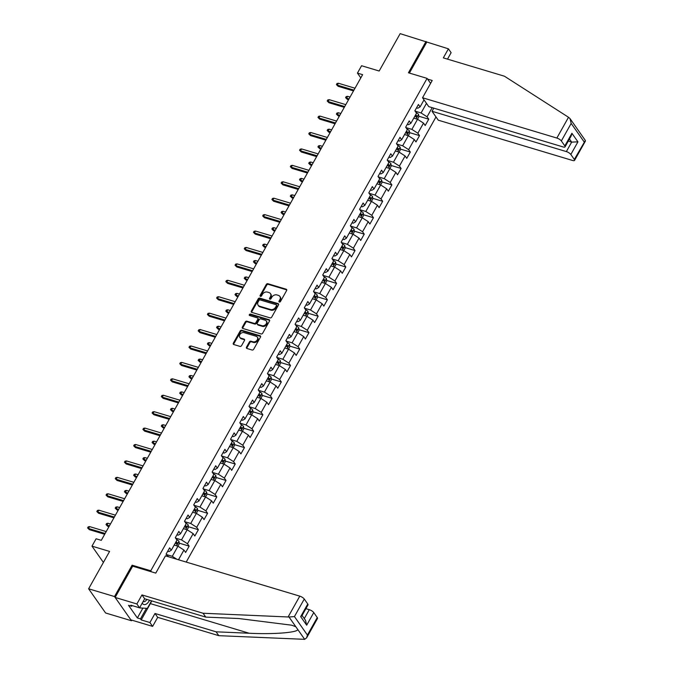 <?xml version="1.0" encoding="UTF-8"?>
<svg xmlns="http://www.w3.org/2000/svg" width="673" height="673" viewBox="0 0 673 673"><rect width="100%" height="100%" fill="white"/><g stroke="black" fill="none" stroke-linecap="round" stroke-linejoin="round"><path stroke-width="1.01" d="M279.345 302.034A0.875 0.681 -35.1 0 0 280.464 301.521L286.622 290.543A1.253 0.976 -35.1 0 0 286.185 289.205L267.888 283.72A1.253 0.976 -35.1 0 0 266.289 284.443L260.131 295.422A0.875 0.681 -35.1 0 0 261.553 295.851L262.352 294.429A4.013 3.129 -35.1 0 1 267.459 292.099L268.981 292.553A4.013 3.129 -35.1 0 1 270.411 293.554A4.013 3.129 -35.1 0 1 270.378 296.835L269.579 298.257A0.875 0.681 -35.1 0 0 271.009 298.686L271.799 297.264A4.013 3.129 -35.1 0 1 276.914 294.934L278.437 295.397A4.013 3.129 -35.1 0 1 279.867 296.398A4.013 3.129 -35.1 0 1 279.833 299.678L279.034 301.092A0.875 0.681 -35.1 0 0 279.345 302.034M246.495 347.133A1.253 0.976 -35.1 0 0 246.932 348.471L252.064 350.01A1.253 0.976 -35.1 0 0 253.662 349.279L260.501 337.089A1.253 0.976 -35.1 0 0 260.064 335.751L241.767 330.266A1.253 0.976 -35.1 0 0 240.168 330.99L233.329 343.18A1.253 0.976 -35.1 0 0 233.767 344.517L239.967 346.385A1.253 0.976 -35.1 0 0 241.565 345.653L244.492 340.437A1.253 0.976 -35.1 0 0 244.055 339.099L240.976 338.174A3.357 2.616 -35.1 0 1 239.781 337.341A3.357 2.616 -35.1 0 1 240.337 333.875A3.357 2.616 -35.1 0 1 244.08 332.647L256.127 336.264A3.357 2.616 -35.1 0 1 257.322 337.097A3.357 2.616 -35.1 0 1 256.766 340.563A3.357 2.616 -35.1 0 1 253.023 341.791L251.012 341.186A1.253 0.976 -35.1 0 0 249.422 341.918L246.495 347.133L246.949 347.79A1.253 0.976 -35.1 0 0 246.798 348.421M447.503 59.131L451.12 52.679L448.411 48.826L400.149 33.65L379.177 71.018L361.569 65.735L357.439 73.105L362.621 74.661L101.295 540.326L96.113 538.779L91.982 546.14L103.406 562.435M132.842 566.229L132.11 565.194L114.511 596.556L88.617 588.791L109.59 551.423L91.982 546.14M132.11 565.194L150.76 570.788L427.086 78.379L430.594 83.385M426.043 41.415L408.444 72.785L427.086 78.379M270.092 317.875A1.253 0.976 -35.1 0 0 271.69 317.151L278.529 304.962A1.253 0.976 -35.1 0 0 278.092 303.616L259.795 298.131A1.253 0.976 -35.1 0 0 258.196 298.862L251.357 311.052A1.253 0.976 -35.1 0 0 251.795 312.39L270.092 317.875M269.52 321.021L262.672 333.219A1.253 0.976 -35.1 0 1 261.082 333.943L242.776 328.458A1.253 0.976 -35.1 0 1 242.339 327.12L245.275 321.896A1.253 0.976 -35.1 0 1 246.865 321.172L254.285 323.393A1.253 0.976 -35.1 0 0 255.883 322.67L257.826 319.204A1.253 0.976 -35.1 0 0 257.389 317.866L249.666 315.553A0.875 0.681 -35.1 0 1 250.474 314.106L269.082 319.683A1.253 0.976 -35.1 0 1 269.52 321.021M114.511 596.556L131.487 620.75L105.594 612.985L88.617 588.791M151.484 571.823L150.76 570.788M186.202 562.064L435.995 116.942M167.737 556.529L166.071 554.157L169.621 547.839L171.295 550.228L176.965 540.125L175.291 537.735L178.833 531.418L180.507 533.807L186.177 523.703L184.503 521.314L188.045 515.005L189.719 517.386L195.389 507.282L193.715 504.893L197.265 498.584L198.939 500.964L204.609 490.861L202.935 488.472L206.476 482.162L208.15 484.543L213.821 474.44L212.146 472.051L215.688 465.741L217.362 468.122L223.041 458.019L221.367 455.638L224.908 449.32L226.582 451.709L232.252 441.597L230.578 439.217L234.12 432.899L235.794 435.288L241.464 425.176L239.79 422.795L243.34 416.478L245.014 418.867L250.684 408.755L249.01 406.374L252.552 400.056L254.226 402.446L259.896 392.342L258.222 389.953L261.763 383.635L263.437 386.024L269.107 375.921L267.433 373.532L270.983 367.214L272.658 369.603L278.328 359.5L276.653 357.111L280.195 350.793L281.869 353.182L287.539 343.079L285.865 340.689L289.407 334.372L291.081 336.761L296.759 326.657L295.077 324.268L298.627 317.95L300.301 320.34L305.971 310.236L304.297 307.847L307.839 301.529L309.513 303.918L315.183 293.815L313.509 291.426L317.059 285.116L318.733 287.497L324.403 277.394L322.729 275.005L326.27 268.695L327.944 271.076L333.615 260.973L331.94 258.583L335.482 252.274L337.156 254.655L342.826 244.551L341.152 242.162L344.702 235.853L346.376 238.234L352.046 228.13L350.372 225.749L353.914 219.432L355.588 221.821L361.258 211.709L359.584 209.328L363.126 203.01L364.8 205.4L370.47 195.288L368.796 192.907L372.346 186.589L374.02 188.978L379.69 178.867L378.016 176.486L381.557 170.168L383.231 172.557L388.901 162.454L387.227 160.065L390.769 153.747L392.452 156.136L398.122 146.033L396.447 143.643L399.989 137.326L401.663 139.715L407.333 129.611L405.659 127.222L409.201 120.904L410.875 123.294L416.545 113.19L414.871 110.801L418.421 104.483L420.095 106.872L424.015 99.882M432.192 107.672L427.069 116.808L428.743 119.197L425.193 125.514L423.519 123.125L417.849 133.229L419.523 135.618L415.981 141.936L414.307 139.547L408.637 149.65L410.311 152.039L406.77 158.357L405.096 155.968L399.417 166.071L401.091 168.46L397.55 174.778L395.875 172.389L390.205 182.492L391.879 184.882L388.338 191.199L386.664 188.81L380.994 198.914L382.668 201.303L379.118 207.621L377.444 205.231L371.774 215.335L373.448 217.724L369.906 224.033L368.232 221.653L362.562 231.756L364.236 234.145L360.694 240.454L359.02 238.074L353.35 248.177L355.024 250.566L351.474 256.876L349.8 254.495L344.13 264.598L345.804 266.988L342.263 273.297L340.588 270.916L334.918 281.02L336.593 283.4L333.051 289.718L331.377 287.337L325.698 297.441L327.381 299.822L323.831 306.139L322.157 303.75L316.487 313.862L318.161 316.243L314.619 322.56L312.945 320.171L307.275 330.283L308.949 332.664L305.399 338.982L303.725 336.593L298.055 346.696L299.729 349.085L296.187 355.403L294.513 353.014L288.843 363.117L290.517 365.506L286.976 371.824L285.302 369.435L279.632 379.538L281.306 381.928L277.756 388.245L276.081 385.856L270.411 395.96L272.085 398.349L268.544 404.666L266.87 402.277L261.2 412.381L262.874 414.77L259.332 421.088L257.658 418.699L251.98 428.802L253.662 431.191L250.112 437.509L248.438 435.12L242.768 445.223L244.442 447.612L240.9 453.922L239.226 451.541L233.556 461.644L235.23 464.034L231.689 470.343L230.006 467.962L224.336 478.066L226.01 480.455L222.469 486.764L220.794 484.383L215.124 494.487L216.799 496.876L213.257 503.185L211.583 500.805L205.913 510.908L207.587 513.289L204.037 519.606L202.363 517.217L196.693 527.329L198.367 529.71L194.825 536.028L193.151 533.639L187.481 543.75L189.155 546.131L185.613 552.449L183.939 550.06L178.496 559.759M174.189 545.071L177.958 546.207L172.288 556.31L166.332 554.518M167.72 551.221L168.982 551.599L171.295 550.228M172.288 556.31L176.881 559.271M177.958 546.207L183.939 550.06M183.477 528.675A3.382 1.11 -150.7 0 0 183.409 528.633L187.17 529.786L181.5 539.889L175.544 538.106M176.932 534.799L178.202 535.178L180.507 533.807M181.5 539.889L187.481 543.75M187.17 529.786L193.151 533.639M192.613 512.229L196.39 513.364L190.72 523.468L184.755 521.684M186.152 518.378L187.414 518.757L189.719 517.386M190.72 523.468L196.693 527.329M196.39 513.364L202.363 517.217M201.833 495.808L205.602 496.943L199.931 507.047L193.975 505.263M195.363 501.957L196.625 502.336L198.939 500.964M199.931 507.047L205.913 510.908M205.602 496.943L211.583 500.805M211.044 479.386L214.813 480.522L209.143 490.625L203.187 488.842M204.584 485.536L205.845 485.923L208.15 484.543M209.143 490.625L215.124 494.487M214.813 480.522L220.794 484.383M220.256 462.974L224.033 464.101L218.363 474.204L212.407 472.421M213.795 469.123L215.057 469.502L217.362 468.122M218.363 474.204L224.336 478.066M224.033 464.101L230.006 467.962M229.543 446.569A3.382 1.11 -150.7 0 0 229.485 446.536L233.245 447.68L227.575 457.783L221.619 456M223.007 452.702L224.277 453.08L226.582 451.709M227.575 457.783L233.556 461.644M233.245 447.68L239.226 451.541M238.764 430.148A3.382 1.11 -150.7 0 0 238.696 430.114L242.465 431.258L236.795 441.362L230.831 439.578M232.227 436.281L233.489 436.659L235.794 435.288M236.795 441.362L242.768 445.223M242.465 431.258L248.438 435.12M247.908 413.71L251.677 414.837L246.007 424.941L240.051 423.157M241.439 419.859L242.701 420.238L245.014 418.867M246.007 424.941L251.98 428.802M251.677 414.837L257.658 418.699M257.195 397.306A3.382 1.11 -150.7 0 0 257.128 397.272L260.888 398.416L255.218 408.528L249.262 406.736M250.65 403.438L251.921 403.817L254.226 402.446M255.218 408.528L261.2 412.381M260.888 398.416L266.87 402.277M266.331 380.868L270.109 381.995L264.439 392.107L258.474 390.315M259.871 387.017L261.132 387.396L263.437 386.024M264.439 392.107L270.411 395.96M270.109 381.995L276.081 385.856M275.619 364.472A3.382 1.11 -150.7 0 0 275.56 364.43L279.32 365.582L273.65 375.685L267.694 373.894M269.082 370.596L270.344 370.974L272.658 369.603M273.65 375.685L279.632 379.538M279.32 365.582L285.302 369.435M284.839 348.05A3.382 1.11 -150.7 0 0 284.772 348.008L288.532 349.161L282.862 359.264L276.906 357.472M278.302 354.175L279.564 354.553L281.869 353.182M282.862 359.264L288.843 363.117M288.532 349.161L294.513 353.014M293.975 331.604L297.752 332.74L292.082 342.843L286.118 341.051M287.514 337.753L288.776 338.132L291.081 336.761M292.082 342.843L298.055 346.696M297.752 332.74L303.725 336.593M303.262 315.208A3.382 1.11 -150.7 0 0 303.203 315.166L306.964 316.318L301.294 326.422L295.338 324.63M296.726 321.332L297.988 321.711L300.301 320.34M301.294 326.422L307.275 330.283M306.964 316.318L312.945 320.171M312.407 298.762L316.184 299.897L310.505 310.001L304.549 308.217M305.946 304.911L307.208 305.29L309.513 303.918M310.505 310.001L316.487 313.862M316.184 299.897L322.157 303.75M321.627 282.34L325.396 283.476L319.725 293.579L313.769 291.796M315.157 288.49L316.419 288.868L318.733 287.497M319.725 293.579L325.698 297.441M325.396 283.476L331.377 287.337M330.838 265.919L334.607 267.055L328.937 277.158L322.981 275.375M324.369 272.069L325.639 272.447L327.944 271.076M328.937 277.158L334.918 281.02M334.607 267.055L340.588 270.916M340.05 249.498L343.827 250.634L338.157 260.737L332.193 258.954M333.589 255.647L334.851 256.034L337.156 254.655M338.157 260.737L344.13 264.598M343.827 250.634L349.8 254.495M349.337 233.102A3.382 1.11 -150.7 0 0 349.279 233.068L353.039 234.212L347.369 244.316L341.413 242.532M342.801 239.235L344.063 239.613L346.376 238.234M347.369 244.316L353.35 248.177M353.039 234.212L359.02 238.074M358.558 216.681A3.382 1.11 -150.7 0 0 358.49 216.647L362.251 217.791L356.581 227.895L350.625 226.111M352.021 222.813L353.283 223.192L355.588 221.821M356.581 227.895L362.562 231.756M362.251 217.791L368.232 221.653M367.694 200.243L371.471 201.37L365.801 211.473L359.836 209.69M361.233 206.392L362.495 206.771L364.8 205.4M365.801 211.473L371.774 215.335M371.471 201.37L377.444 205.231M376.981 183.838A3.382 1.11 -150.7 0 0 376.922 183.805L380.682 184.949L375.012 195.052L369.056 193.269M370.444 189.971L371.706 190.35L374.02 188.978M375.012 195.052L380.994 198.914M380.682 184.949L386.664 188.81M386.125 167.4L389.903 168.528L384.224 178.639L378.268 176.848M379.665 173.55L380.926 173.928L383.231 172.557M384.224 178.639L390.205 182.492M389.903 168.528L395.875 172.389M395.413 150.996A3.382 1.11 -150.7 0 0 395.354 150.962L399.114 152.106L393.444 162.218L387.488 160.426M388.876 157.129L390.138 157.507L392.452 156.136M393.444 162.218L399.417 166.071M399.114 152.106L405.096 155.968M404.624 134.583A3.382 1.11 -150.7 0 0 404.566 134.541L408.326 135.694L402.656 145.797L396.7 144.005M398.088 140.707L399.358 141.086L401.663 139.715M402.656 145.797L408.637 149.65M408.326 135.694L414.307 139.547M413.769 118.137L417.546 119.272L411.876 129.376L405.912 127.584M407.308 124.286L408.57 124.665L410.875 123.294M411.876 129.376L417.849 133.229M417.546 119.272L423.519 123.125M426.463 103.364L421.088 112.955L415.132 111.163M416.52 107.865L417.782 108.244L420.095 106.872M421.088 112.955L427.069 116.808M131.487 620.75L131.824 620.153M357.439 73.105L360.804 77.891M418.816 116.219L428.743 119.197M409.605 132.64L419.523 135.618M400.393 149.061L410.311 152.039M391.173 165.482L401.091 168.46M381.961 181.903L391.879 184.882M372.741 198.325L382.668 201.303M363.529 214.746L373.448 217.724M354.318 231.167L364.236 234.145M345.098 247.588L355.024 250.566M335.886 264.009L345.804 266.988M326.674 280.431L336.593 283.4M317.454 296.852L327.381 299.822M308.242 313.273L318.161 316.243M299.022 329.686L308.949 332.664M289.811 346.107L299.729 349.085M280.599 362.528L290.517 365.506M271.379 378.949L281.306 381.928M262.167 395.371L272.085 398.349M252.955 411.792L262.874 414.77M243.735 428.213L253.662 431.191M234.524 444.634L244.442 447.612M225.312 461.055L235.23 464.034M216.092 477.477L226.01 480.455M206.88 493.898L216.799 496.876M197.66 510.319L207.587 513.289M188.448 526.74L198.367 529.71M179.237 543.161L189.155 546.131M279.396 302.042A0.875 0.681 -35.1 0 1 279.497 301.748L280.296 300.326A4.013 3.129 -35.1 0 0 280.321 297.045L279.867 296.398M270.411 293.554L270.874 294.21A4.013 3.129 -35.1 0 1 270.84 297.491L270.041 298.913A0.875 0.681 -35.1 0 0 269.94 299.207M286.774 289.912A1.253 0.976 -35.1 0 0 286.639 289.861L268.342 284.368A1.253 0.976 -35.1 0 0 266.744 285.1L260.586 296.078A0.875 0.681 -35.1 0 0 260.485 296.372M278.681 304.322A1.253 0.976 -35.1 0 0 278.555 304.272L260.258 298.787A1.253 0.976 -35.1 0 0 258.659 299.51L251.82 311.7A1.253 0.976 -35.1 0 0 251.668 312.339M276.468 305.668A0.875 0.681 -35.1 0 0 276.166 304.734L260.106 299.914A0.875 0.681 -35.1 0 0 258.987 300.419L258.146 301.916A4.013 3.129 -35.1 0 0 258.112 305.197A4.013 3.129 -35.1 0 0 259.542 306.198L270.521 309.496A4.013 3.129 -35.1 0 0 275.627 307.166L276.468 305.668L276.931 306.324A0.875 0.681 -35.1 0 0 276.94 305.601L276.477 304.953M258.112 305.197L258.575 305.853A4.013 3.129 -35.1 0 0 260.005 306.854L259.542 306.198M276.931 306.324L276.09 307.822A4.013 3.129 -35.1 0 1 270.983 310.152L260.005 306.854M257.835 318.186L258.297 318.834A1.253 0.976 -35.1 0 1 258.289 319.86L256.346 323.326A1.253 0.976 -35.1 0 1 254.747 324.05L247.328 321.82A1.253 0.976 -35.1 0 0 245.729 322.552L242.802 327.768A1.253 0.976 -35.1 0 0 242.65 328.407M269.663 320.39A1.253 0.976 -35.1 0 0 269.536 320.34L250.936 314.762A0.875 0.681 -35.1 0 0 249.717 315.57M261.99 325.707A3.357 2.616 -35.1 0 0 265.734 324.479A3.357 2.616 -35.1 0 0 266.289 321.013A3.357 2.616 -35.1 0 0 265.095 320.18L260.846 318.909A1.253 0.976 -35.1 0 0 259.248 319.633L257.305 323.099A1.253 0.976 -35.1 0 0 257.742 324.436L261.99 325.707L262.445 326.363A3.357 2.616 -35.1 0 0 266.197 325.135A3.357 2.616 -35.1 0 0 266.744 321.669L266.289 321.013M257.296 324.117L257.759 324.773A1.253 0.976 -35.1 0 0 258.205 325.084L257.742 324.436M262.445 326.363L258.205 325.084M257.322 337.097L257.776 337.753A3.357 2.616 -35.1 0 1 257.229 341.219A3.357 2.616 -35.1 0 1 253.485 342.439L251.475 341.842A1.253 0.976 -35.1 0 0 249.876 342.565L246.949 347.79M239.781 337.341L240.244 337.989A3.357 2.616 -35.1 0 0 241.439 338.83L240.976 338.174M244.636 339.798A1.253 0.976 -35.1 0 0 244.509 339.747L241.439 338.83M260.653 336.458A1.253 0.976 -35.1 0 0 260.527 336.407L242.221 330.914A1.253 0.976 -35.1 0 0 240.631 331.646L233.783 343.836A1.253 0.976 -35.1 0 0 233.632 344.475M417.504 119.256L418.892 116.774L418.564 114.41A3.382 1.11 -150.7 0 0 416.335 112.627L416.04 112.458M414.905 116.118A3.382 1.11 29.3 0 1 416.267 117.144L416.974 115.882A3.382 1.11 -150.7 0 0 415.611 114.856M415.342 115.335A1.725 0.564 29.3 0 1 415.485 115.436L416.974 115.882M347.335 99.394L345.586 97.652L346.174 96.601L347.571 96.323L346.511 98.216L347.335 99.394L348.53 99.755M345.586 97.652L348.984 98.956M347.571 96.323L350.044 97.063M353.939 90.123L337.333 85.135L338.157 86.312L336.407 84.579L337.333 85.135L338.393 83.242L354.999 88.222M338.157 86.312L353.493 90.914M336.407 84.579L336.996 83.519L338.393 83.242M142.222 603.134A8.303 4.425 106.7 0 0 146.899 603.673A8.303 4.425 106.7 0 0 149.532 600.232M143.113 601.536A5.687 3.029 106.7 0 0 143.383 601.645A5.687 3.029 106.7 0 0 145.469 601.065A5.687 3.029 106.7 0 0 146.865 599.433M135.719 606.684L139.866 607.929L139.816 607.416M151.56 600.838L147.337 608.367L139.866 607.929M568.517 117.27L570.031 118.616L571.175 123.42L561.341 140.943A3.836 1.253 -150.7 0 0 556.857 138.049L568.517 117.27L504.439 76.209L443.33 57.878L448.411 48.826M433.782 108.151L432.024 111.289L438.266 120.181L572.597 160.477A3.836 1.253 -150.7 0 0 574.557 160.393A3.836 1.253 -150.7 0 0 574.321 159.451L570.839 154.479A3.836 1.253 -150.7 0 0 566.355 151.585L571.671 142.112L577.93 141.852L570.839 154.479M432.024 111.289L566.355 151.585M427.591 79.103L432.217 80.491L422.526 97.753L428.768 106.645L563.099 146.941A3.836 1.253 -150.7 0 0 565.059 146.857A3.836 1.253 -150.7 0 0 564.832 145.915L561.341 140.943M422.526 97.753L556.857 138.049M426.665 42.298L409.394 73.071M568.298 141.103L571.671 142.112L569.476 138.991M564.832 145.915L571.915 133.279L571.15 136.005L565.059 146.857M574.321 159.451L585.359 140.464L570.031 118.616M151.677 600.88A14.369 7.655 -73.3 0 1 150.365 603.614L141.212 619.926L149.911 622.533L154.992 613.482L216.092 631.812L218.801 635.674L304.676 639.333L306.652 637.794L307.418 635.068L317.252 617.545A3.836 1.253 29.3 0 1 317.488 618.487L306.652 637.794M216.092 631.812L249.145 633.243C272.758 634.462 296.995 632.645 297.845 629.6L295.842 626.748L291.67 625.192L238.822 618.529L205.77 617.107L144.67 598.777L139.589 607.828L130.89 605.212L131.622 606.264L128.518 605.33L137.368 617.949L140.472 618.882L146.411 608.308M149.911 622.533L152.62 626.395L130.865 619.867L115.133 597.439L132.674 566.178L155.774 573.11L165.457 555.848L299.788 596.143A3.836 1.253 29.3 0 1 304.272 599.037L307.763 604.009A3.836 1.253 29.3 0 1 307.99 604.951L301.908 615.803L300.671 616.636L307.763 604.009M154.992 613.482L157.692 617.343L152.62 626.395M218.801 635.674L157.692 617.343M304.272 599.037L294.438 616.561L289.02 617.015L203.069 613.246L141.961 594.915L136.88 603.967L139.589 607.828M136.88 603.967L115.133 597.439M141.212 619.926L140.472 618.882M141.961 594.915L144.67 598.777M203.069 613.246L205.77 617.107M304.28 618.605L309.286 609.679A3.836 1.253 29.3 0 1 313.769 612.573L317.252 617.545M309.286 609.679L305.912 608.67M132.017 605.557L131.622 606.264M137.368 617.949L142.895 608.106M313.769 612.573L306.678 625.2L305.542 620.397L302.084 615.475M408.284 135.677L409.68 133.195L409.352 130.831A3.382 1.11 -150.7 0 0 407.123 129.048L406.82 128.88M405.684 132.539A3.382 1.11 29.3 0 1 407.047 133.565L407.762 132.303A3.382 1.11 -150.7 0 0 406.399 131.277M406.13 131.757A1.725 0.564 29.3 0 1 406.265 131.858L407.762 132.303M338.115 115.815L336.365 114.073L336.954 113.022L338.359 112.744L337.291 114.637L338.115 115.815L339.318 116.177M336.365 114.073L339.764 115.377M338.359 112.744L340.832 113.485M399.072 152.098L400.469 149.616L400.141 147.252A3.382 1.11 -150.7 0 0 397.903 145.469L397.608 145.301M396.473 148.96A3.382 1.11 29.3 0 1 397.836 149.986L398.542 148.725A3.382 1.11 -150.7 0 0 397.179 147.698M396.91 148.178A1.725 0.564 29.3 0 1 397.053 148.279L398.542 148.725M328.904 132.236L327.154 130.495L327.743 129.443L329.139 129.166L328.079 131.058L328.904 132.236L330.106 132.598M327.154 130.495L330.552 131.799M329.139 129.166L331.612 129.906M344.727 106.544L328.121 101.556L328.946 102.733L327.187 100.992L328.121 101.556L329.181 99.663L345.787 104.643M328.946 102.733L344.282 107.335M327.187 100.992L327.785 99.941L329.181 99.663M335.507 122.966L318.901 117.977L319.725 119.155L317.976 117.413L318.901 117.977L319.969 116.084L336.576 121.064M319.725 119.155L335.061 123.756M317.976 117.413L318.565 116.362L319.969 116.084M389.86 168.519L391.249 166.038L390.92 163.674A3.382 1.11 -150.7 0 0 388.691 161.89L388.388 161.722M387.261 165.381A3.382 1.11 29.3 0 1 388.624 166.408L389.331 165.146A3.382 1.11 -150.7 0 0 387.968 164.119M387.698 164.599A1.725 0.564 29.3 0 1 387.841 164.7L389.331 165.146M319.692 148.657L317.934 146.916L318.531 145.864L319.927 145.587L318.867 147.48L319.692 148.657L320.886 149.019M317.934 146.916L321.332 148.22M319.927 145.587L322.401 146.327M380.64 184.94L382.037 182.459L381.709 180.095A3.382 1.11 -150.7 0 0 379.479 178.311L379.177 178.143M378.041 181.803A3.382 1.11 29.3 0 1 379.404 182.829L380.119 181.567A3.382 1.11 -150.7 0 0 378.756 180.541M378.478 181.02A1.725 0.564 29.3 0 1 378.621 181.121L380.119 181.567M310.472 165.078L308.722 163.337L309.311 162.286L310.716 162.008L309.647 163.901L310.472 165.078L311.675 165.432M308.722 163.337L312.121 164.641M310.716 162.008L313.181 162.748M371.429 201.362L372.825 198.88L372.497 196.516A3.382 1.11 -150.7 0 0 370.259 194.724L369.965 194.564M368.829 198.224A3.382 1.11 29.3 0 1 370.192 199.25L370.899 197.988A3.382 1.11 -150.7 0 0 369.536 196.962M369.267 197.441A1.725 0.564 29.3 0 1 369.41 197.542L370.899 197.988M301.26 181.5L299.51 179.758L300.099 178.707L301.496 178.421L300.436 180.322L301.26 181.5L302.463 181.853M299.51 179.758L302.909 181.062M301.496 178.421L303.969 179.169M326.296 139.378L309.689 134.398L310.514 135.576L308.764 133.834L309.689 134.398L310.749 132.505L327.356 137.485M310.514 135.576L325.85 140.177M308.764 133.834L309.353 132.783L310.749 132.505M317.084 155.799L300.478 150.819L301.302 151.997L299.544 150.256L300.478 150.819L301.538 148.926L318.144 153.907M301.302 151.997L316.63 156.599M299.544 150.256L300.141 149.204L301.538 148.926M307.864 172.221L291.258 167.241L292.082 168.418L290.332 166.677L291.258 167.241L292.326 165.348L308.932 170.328M292.082 168.418L307.418 173.02M290.332 166.677L290.921 165.625L292.326 165.348M362.217 217.783L363.605 215.301L363.277 212.937A3.382 1.11 -150.7 0 0 361.048 211.145L360.745 210.986M359.618 214.645A3.382 1.11 29.3 0 1 360.98 215.671L361.687 214.409A3.382 1.11 -150.7 0 0 360.324 213.383M360.055 213.863A1.725 0.564 29.3 0 1 360.198 213.964L361.687 214.409M292.048 197.921L290.29 196.179L290.887 195.128L292.284 194.842L291.216 196.743L292.048 197.921L293.243 198.274M290.29 196.179L293.689 197.483M292.284 194.842L294.757 195.591M298.652 188.642L282.046 183.662L282.87 184.839L281.121 183.098L282.046 183.662L283.106 181.769L299.712 186.749M282.87 184.839L298.206 189.441M281.121 183.098L281.709 182.047L283.106 181.769M352.997 234.204L354.393 231.714L354.065 229.358A3.382 1.11 -150.7 0 0 351.836 227.567L351.533 227.407M350.397 231.066A3.382 1.11 29.3 0 1 351.76 232.092L352.467 230.831A3.382 1.11 -150.7 0 0 351.104 229.804M350.835 230.284A1.725 0.564 29.3 0 1 350.978 230.385L352.467 230.831M282.828 214.334L281.078 212.601L281.667 211.541L283.064 211.263L282.004 213.164L282.828 214.334L284.031 214.695M281.078 212.601L284.477 213.905M283.064 211.263L285.537 212.003M289.432 205.063L272.826 200.083L273.659 201.261L271.9 199.519L272.826 200.083L273.894 198.19L290.5 203.17M273.659 201.261L288.986 205.862M271.9 199.519L272.489 198.468L273.894 198.19M343.785 250.625L345.173 248.135L344.854 245.78A3.382 1.11 -150.7 0 0 342.616 243.988L342.321 243.828M341.186 247.487A3.382 1.11 29.3 0 1 342.549 248.514L343.255 247.252A3.382 1.11 -150.7 0 0 341.892 246.225M341.623 246.705A1.725 0.564 29.3 0 1 341.766 246.806L343.255 247.252M273.617 230.755L271.867 229.013L272.456 227.962L273.852 227.684L272.792 229.577L273.617 230.755L274.811 231.117M271.867 229.013L275.265 230.326M273.852 227.684L276.325 228.425M280.22 221.484L263.614 216.504L264.439 217.682L262.689 215.94L263.614 216.504L264.674 214.611L281.28 219.591M264.439 217.682L279.775 222.283M262.689 215.94L263.278 214.889L264.674 214.611M334.565 267.038L335.962 264.556L335.634 262.201A3.382 1.11 -150.7 0 0 333.404 260.409L333.101 260.249M331.966 263.909A3.382 1.11 29.3 0 1 333.328 264.935L334.044 263.673A3.382 1.11 -150.7 0 0 332.681 262.638M332.412 263.126A1.725 0.564 29.3 0 1 332.555 263.219L334.044 263.673M264.396 247.176L262.647 245.435L263.236 244.383L264.64 244.106L263.572 245.998L264.396 247.176L265.599 247.538M262.647 245.435L266.045 246.747M264.64 244.106L267.114 244.846M271.009 237.906L254.402 232.925L255.227 234.103L253.477 232.362L254.402 232.925L255.462 231.032L272.069 236.013M255.227 234.103L270.563 238.705M253.477 232.362L254.066 231.31L255.462 231.032M325.353 283.459L326.75 280.978L326.422 278.622A3.382 1.11 -150.7 0 0 324.184 276.83L323.89 276.662M322.754 280.33A3.382 1.11 29.3 0 1 324.117 281.356L324.823 280.094A3.382 1.11 -150.7 0 0 323.461 279.059M323.191 279.547A1.725 0.564 29.3 0 1 323.334 279.64L324.823 280.094M255.185 263.597L253.435 261.856L254.024 260.804L255.42 260.527L254.36 262.42L255.185 263.597L256.388 263.959M253.435 261.856L256.834 263.16M255.42 260.527L257.894 261.267M261.789 254.327L245.182 249.346L246.007 250.524L244.257 248.783L245.182 249.346L246.251 247.454L262.857 252.434M246.007 250.524L261.343 255.126M244.257 248.783L244.846 247.731L246.251 247.454M316.142 299.88L317.53 297.399L317.202 295.043A3.382 1.11 -150.7 0 0 314.972 293.251L314.678 293.083M313.542 296.743A3.382 1.11 29.3 0 1 314.905 297.777L315.612 296.507A3.382 1.11 -150.7 0 0 314.249 295.481M313.98 295.969A1.725 0.564 29.3 0 1 314.123 296.061L315.612 296.507M245.973 280.018L244.215 278.277L244.812 277.226L246.209 276.948L245.149 278.841L245.973 280.018L247.168 280.38M244.215 278.277L247.614 279.581M246.209 276.948L248.682 277.688M252.577 270.748L235.971 265.768L236.795 266.945L235.045 265.204L235.971 265.768L237.031 263.866L253.637 268.855M236.795 266.945L252.131 271.539M235.045 265.204L235.634 264.153L237.031 263.866M306.922 316.302L308.318 313.82L307.99 311.456A3.382 1.11 -150.7 0 0 305.761 309.673L305.458 309.504M304.322 313.164A3.382 1.11 29.3 0 1 305.685 314.198L306.4 312.928A3.382 1.11 -150.7 0 0 305.037 311.902M304.76 312.381A1.725 0.564 29.3 0 1 304.903 312.482L306.4 312.928M236.753 296.44L235.003 294.698L235.592 293.647L236.997 293.369L235.929 295.262L236.753 296.44L237.956 296.801M235.003 294.698L238.402 296.002M236.997 293.369L239.462 294.109M243.365 287.169L226.759 282.189L227.583 283.367L225.825 281.625L226.759 282.189L227.819 280.288L244.425 285.276M227.583 283.367L242.919 287.96M225.825 281.625L226.422 280.574L227.819 280.288M297.71 332.723L299.106 330.241L298.778 327.877A3.382 1.11 -150.7 0 0 296.541 326.094L296.246 325.925M295.111 329.585A3.382 1.11 29.3 0 1 296.473 330.611L297.18 329.349A3.382 1.11 -150.7 0 0 295.817 328.323M295.548 328.803A1.725 0.564 29.3 0 1 295.691 328.904L297.18 329.349M227.541 312.861L225.791 311.119L226.38 310.068L227.777 309.79L226.717 311.683L227.541 312.861L228.744 313.223M225.791 311.119L229.19 312.423M227.777 309.79L230.25 310.531M234.145 303.59L217.539 298.61L218.363 299.779L216.613 298.046L217.539 298.61L218.607 296.709L235.214 301.697M218.363 299.779L233.699 304.381M216.613 298.046L217.202 296.986L218.607 296.709M288.498 349.144L289.886 346.662L289.558 344.298A3.382 1.11 -150.7 0 0 287.329 342.515L287.026 342.347M285.899 346.006A3.382 1.11 29.3 0 1 287.262 347.032L287.968 345.771A3.382 1.11 -150.7 0 0 286.605 344.744M286.336 345.224A1.725 0.564 29.3 0 1 286.479 345.325L287.968 345.771M218.33 329.282L216.571 327.541L217.169 326.489L218.565 326.212L217.497 328.104L218.33 329.282L219.524 329.644M216.571 327.541L219.97 328.845M218.565 326.212L221.038 326.952M224.933 320.012L208.327 315.023L209.152 316.201L207.402 314.468L208.327 315.023L209.387 313.13L225.993 318.11M209.152 316.201L224.488 320.802M207.402 314.468L207.991 313.408L209.387 313.13M279.278 365.565L280.675 363.084L280.347 360.72A3.382 1.11 -150.7 0 0 278.117 358.936L277.814 358.768M276.679 362.427A3.382 1.11 29.3 0 1 278.042 363.454L278.748 362.192A3.382 1.11 -150.7 0 0 277.385 361.165M277.116 361.645A1.725 0.564 29.3 0 1 277.259 361.746L278.748 362.192M209.11 345.703L207.36 343.962L207.949 342.91L209.345 342.633L208.285 344.526L209.11 345.703L210.312 346.065M207.36 343.962L210.758 345.266M209.345 342.633L211.818 343.373M215.713 336.433L199.107 331.444L199.94 332.622L198.182 330.88L199.107 331.444L200.175 329.551L216.782 334.531M199.94 332.622L215.267 337.223M198.182 330.88L198.779 329.829L200.175 329.551M270.066 381.986L271.455 379.505L271.135 377.141A3.382 1.11 -150.7 0 0 268.897 375.357L268.603 375.189M267.467 378.849A3.382 1.11 29.3 0 1 268.83 379.875L269.536 378.613A3.382 1.11 -150.7 0 0 268.174 377.587M267.904 378.066A1.725 0.564 29.3 0 1 268.047 378.167L269.536 378.613M199.898 362.124L198.148 360.383L198.737 359.332L200.133 359.054L199.073 360.947L199.898 362.124L201.101 362.486M198.148 360.383L201.547 361.687M200.133 359.054L202.607 359.794M206.502 352.854L189.895 347.865L190.72 349.043L188.97 347.302L189.895 347.865L190.955 345.972L207.562 350.953M190.72 349.043L206.056 353.645M188.97 347.302L189.559 346.25L190.955 345.972M260.846 398.408L262.243 395.926L261.915 393.562A3.382 1.11 -150.7 0 0 259.685 391.779L259.383 391.61M258.247 395.27A3.382 1.11 29.3 0 1 259.61 396.296L260.325 395.034A3.382 1.11 -150.7 0 0 258.962 394.008M258.693 394.487A1.725 0.564 29.3 0 1 258.836 394.588L260.325 395.034M190.686 378.546L188.928 376.804L189.517 375.753L190.922 375.475L189.853 377.368L190.686 378.546L191.881 378.907M188.928 376.804L192.327 378.108M190.922 375.475L193.395 376.215M197.29 369.267L180.684 364.286L181.508 365.464L179.758 363.723L180.684 364.286L181.744 362.394L198.35 367.374M181.508 365.464L196.844 370.066M179.758 363.723L180.347 362.671L181.744 362.394M251.635 414.829L253.031 412.347L252.703 409.983A3.382 1.11 -150.7 0 0 250.465 408.2L250.171 408.031M249.035 411.691A3.382 1.11 29.3 0 1 250.398 412.717L251.105 411.455A3.382 1.11 -150.7 0 0 249.742 410.429M249.473 410.909A1.725 0.564 29.3 0 1 249.616 411.01L251.105 411.455M181.466 394.967L179.716 393.225L180.305 392.174L181.702 391.896L180.642 393.789L181.466 394.967L182.669 395.32M179.716 393.225L183.115 394.529M181.702 391.896L184.175 392.637M188.07 385.688L171.464 380.708L172.288 381.885L170.538 380.144L171.464 380.708L172.532 378.815L189.138 383.795M172.288 381.885L187.624 386.487M170.538 380.144L171.127 379.092L172.532 378.815M242.423 431.25L243.811 428.768L243.483 426.404A3.382 1.11 -150.7 0 0 241.254 424.613L240.959 424.453M239.824 428.112A3.382 1.11 29.3 0 1 241.186 429.138L241.893 427.877A3.382 1.11 -150.7 0 0 240.53 426.85M240.261 427.33A1.725 0.564 29.3 0 1 240.404 427.431L241.893 427.877M172.254 411.388L170.496 409.647L171.093 408.595L172.49 408.309L171.43 410.21L172.254 411.388L173.449 411.741M170.496 409.647L173.895 410.951M172.49 408.309L174.963 409.058M178.858 402.109L162.252 397.129L163.076 398.307L161.327 396.565L162.252 397.129L163.312 395.236L179.918 400.216M163.076 398.307L178.412 402.908M161.327 396.565L161.915 395.514L163.312 395.236M233.203 447.671L234.599 445.181L234.271 442.826A3.382 1.11 -150.7 0 0 232.042 441.034L231.739 440.874M230.603 444.533A3.382 1.11 29.3 0 1 231.966 445.56L232.681 444.298A3.382 1.11 -150.7 0 0 231.319 443.271M231.049 443.751A1.725 0.564 29.3 0 1 231.184 443.852L232.681 444.298M163.034 427.809L161.284 426.068L161.873 425.016L163.278 424.73L162.21 426.632L163.034 427.809L164.237 428.163M161.284 426.068L164.683 427.372M163.278 424.73L165.743 425.479M169.646 418.53L153.04 413.55L153.865 414.728L152.106 412.986L153.04 413.55L154.1 411.657L170.706 416.637M153.865 414.728L169.201 419.329M152.106 412.986L152.704 411.935L154.1 411.657M223.991 464.092L225.388 461.602L225.06 459.247A3.382 1.11 -150.7 0 0 222.822 457.455L222.527 457.295M221.392 460.955A3.382 1.11 29.3 0 1 222.755 461.981L223.461 460.719A3.382 1.11 -150.7 0 0 222.098 459.693M221.829 460.172A1.725 0.564 29.3 0 1 221.972 460.273L223.461 460.719M153.823 444.222L152.073 442.489L152.662 441.429L154.058 441.151L152.998 443.053L153.823 444.222L155.026 444.584M152.073 442.489L155.471 443.793M154.058 441.151L156.531 441.892M160.426 434.951L143.82 429.971L144.645 431.149L142.895 429.408L143.82 429.971L144.888 428.078L161.495 433.059M144.645 431.149L159.981 435.751M142.895 429.408L143.484 428.356L144.888 428.078M214.78 480.514L216.168 478.023L215.84 475.668A3.382 1.11 -150.7 0 0 213.61 473.876L213.307 473.716M212.18 477.376A3.382 1.11 29.3 0 1 213.543 478.402L214.25 477.14A3.382 1.11 -150.7 0 0 212.887 476.114M212.618 476.593A1.725 0.564 29.3 0 1 212.761 476.694L214.25 477.14M144.611 460.643L142.853 458.902L143.45 457.85L144.846 457.573L143.786 459.466L144.611 460.643L145.805 461.005M142.853 458.902L146.251 460.214M144.846 457.573L147.32 458.313M151.215 451.373L134.608 446.392L135.433 447.57L133.683 445.829L134.608 446.392L135.668 444.5L152.275 449.48M135.433 447.57L150.769 452.172M133.683 445.829L134.272 444.777L135.668 444.5M205.559 496.926L206.956 494.445L206.628 492.089A3.382 1.11 -150.7 0 0 204.399 490.297L204.096 490.137M202.96 493.797A3.382 1.11 29.3 0 1 204.323 494.823L205.029 493.561A3.382 1.11 -150.7 0 0 203.667 492.527M203.397 493.015A1.725 0.564 29.3 0 1 203.54 493.107L205.029 493.561M135.391 477.064L133.641 475.323L134.23 474.272L135.635 473.994L134.566 475.887L135.391 477.064L136.594 477.426M133.641 475.323L137.04 476.635M135.635 473.994L138.1 474.734M142.003 467.794L125.388 462.814L126.221 463.991L124.463 462.25L125.388 462.814L126.457 460.921L143.063 465.901M126.221 463.991L141.549 468.593M124.463 462.25L125.06 461.198L126.457 460.921M196.348 513.348L197.736 510.866L197.416 508.51A3.382 1.11 -150.7 0 0 195.178 506.719L194.884 506.55M193.748 510.218A3.382 1.11 29.3 0 1 195.111 511.244L195.818 509.974A3.382 1.11 -150.7 0 0 194.455 508.948M194.186 509.436A1.725 0.564 29.3 0 1 194.329 509.528L195.818 509.974M126.179 493.486L124.429 491.744L125.018 490.693L126.415 490.415L125.355 492.308L126.179 493.486L127.382 493.847M124.429 491.744L127.828 493.048M126.415 490.415L128.888 491.155M132.783 484.215L116.177 479.235L117.001 480.413L115.251 478.671L116.177 479.235L117.237 477.342L133.851 482.322M117.001 480.413L132.337 485.006M115.251 478.671L115.84 477.62L117.237 477.342M187.128 529.769L188.524 527.287L188.196 524.932A3.382 1.11 -150.7 0 0 185.967 523.14L185.664 522.971M184.528 526.631A3.382 1.11 29.3 0 1 185.891 527.666L186.606 526.395A3.382 1.11 -150.7 0 0 185.243 525.369M184.974 525.857A1.725 0.564 29.3 0 1 185.117 525.95L186.606 526.395M116.967 509.907L115.209 508.165L115.798 507.114L117.203 506.836L116.135 508.729L116.967 509.907L118.162 510.269M115.209 508.165L118.608 509.469M117.203 506.836L119.676 507.577M123.571 500.636L106.965 495.656L107.789 496.834L106.04 495.092L106.965 495.656L108.025 493.755L124.631 498.743M107.789 496.834L123.125 501.427M106.04 495.092L106.628 494.041L108.025 493.755M177.916 546.19L179.312 543.708L178.984 541.344A3.382 1.11 -150.7 0 0 176.747 539.561L176.452 539.393M175.317 543.052A3.382 1.11 29.3 0 1 176.679 544.087L177.386 542.817A3.382 1.11 -150.7 0 0 176.023 541.79M175.754 542.27A1.725 0.564 29.3 0 1 175.897 542.371L177.386 542.817M107.747 526.328L105.998 524.587L106.586 523.535L107.983 523.258L106.923 525.15L107.747 526.328L108.95 526.69M105.998 524.587L109.396 525.891M107.983 523.258L110.456 523.998M114.351 517.057L97.745 512.077L98.578 513.255L96.819 511.514L97.745 512.077L98.813 510.176L115.419 515.165M98.578 513.255L113.905 517.848M96.819 511.514L97.408 510.462L98.813 510.176M168.873 556.874A3.382 1.11 -150.7 0 0 167.535 555.982L167.241 555.814M105.139 533.479L88.533 528.498L89.358 529.668L87.608 527.935L88.533 528.498L89.593 526.597L106.199 531.586M89.358 529.668L104.694 534.269M87.608 527.935L88.197 526.875L89.593 526.597M280.296 300.326L279.833 299.678M270.041 298.913L269.579 298.257M270.84 297.491L270.378 296.835M260.586 296.078L260.131 295.422M266.744 285.1L266.289 284.443M268.342 284.368L267.888 283.72M286.639 289.861L286.185 289.205M279.497 301.748L279.034 301.092M251.82 311.7L251.357 311.052M258.659 299.51L258.196 298.862M260.258 298.787L259.795 298.131M278.555 304.272L278.092 303.616M270.983 310.152L270.521 309.496M276.09 307.822L275.627 307.166M242.802 327.768L242.339 327.12M245.729 322.552L245.275 321.896M247.328 321.82L246.865 321.172M254.747 324.05L254.285 323.393M256.346 323.326L255.883 322.67M258.289 319.86L257.826 319.204M250.936 314.762L250.474 314.106M269.536 320.34L269.082 319.683M249.876 342.565L249.422 341.918M251.475 341.842L251.012 341.186M253.485 342.439L253.023 341.791M244.509 339.747L244.055 339.099M233.783 343.836L233.329 343.18M240.631 331.646L240.168 330.99M242.221 330.914L241.767 330.266M260.527 336.407L260.064 335.751M416.124 118.843L418.572 114.469M584.156 141.927L571.175 123.42M571.915 133.279L577.93 141.852M304.676 639.333L297.845 629.6M295.842 626.748L289.02 617.015M294.438 616.561L307.418 635.068M306.678 625.2L300.671 616.636M288.128 616.922L299.788 596.143M150.365 603.614L249.145 633.243M406.913 135.265L409.361 130.89M397.693 151.686L400.149 147.311M388.481 168.107L390.929 163.732M379.261 184.528L381.717 180.154M370.049 200.949L372.506 196.575M360.837 217.371L363.285 212.996M351.617 233.783L354.074 229.417M342.406 250.205L344.862 245.838M333.194 266.626L335.642 262.26M323.974 283.047L326.43 278.681M314.762 299.468L317.21 295.102M305.542 315.889L307.998 311.523M296.33 332.311L298.787 327.936M287.119 348.732L289.567 344.357M277.899 365.153L280.355 360.778M268.687 381.574L271.143 377.2M259.475 397.995L261.923 393.621M250.255 414.417L252.712 410.042M241.043 430.838L243.491 426.463M231.823 447.259L234.28 442.884M222.612 463.672L225.068 459.306M213.4 480.093L215.848 475.727M204.18 496.514L206.636 492.148M194.968 512.935L197.425 508.569M185.756 529.357L188.204 524.99M176.536 545.778L178.993 541.403M585.392 141.086L574.557 160.393"/></g></svg>
